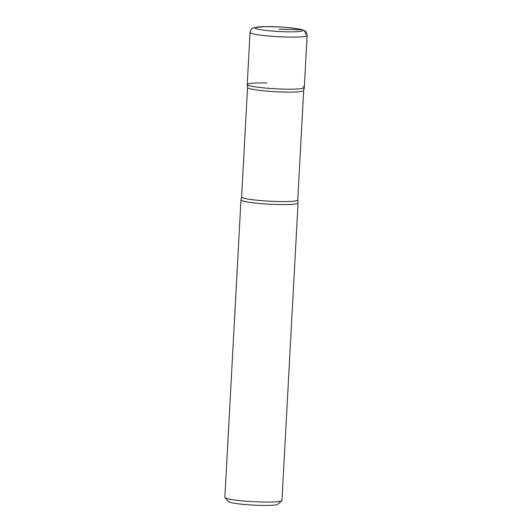 <?xml version="1.0" encoding="UTF-8"?>
<svg xmlns="http://www.w3.org/2000/svg" width="532" height="532" viewBox="0 0 532 532"><rect width="100%" height="100%" fill="white"/><g stroke="black" fill="none" stroke-linecap="round" stroke-linejoin="round"><path stroke-width="0.8" d="M281.8 500.738L277.81 504.289A24.771 2.374 -176.9 0 1 260.973 505.4A24.771 2.374 -176.9 0 1 228.574 501.623L224.989 497.659A28.582 2.74 3.1 0 0 262.369 502.022A28.582 2.74 3.1 0 0 281.8 500.738A28.582 2.74 3.1 0 0 281.953 500.486L298.06 203.005A28.582 2.74 -176.9 0 1 278.482 204.541A28.582 2.74 -176.9 0 1 240.976 199.912A28.582 2.74 -176.9 0 1 240.996 199.826L241.614 196.98A28.11 2.693 3.1 0 0 278.495 201.535A28.11 2.693 3.1 0 0 297.747 200.019L303.672 90.526A28.11 2.693 -176.9 0 1 284.421 92.043A28.11 2.693 -176.9 0 1 247.546 87.487L241.614 196.98M297.747 200.019L298.053 202.911A28.582 2.74 -176.9 0 1 298.06 203.005M240.976 199.912L224.87 497.393A28.582 2.74 3.1 0 0 224.989 497.666M266.805 82.965A28.582 2.74 3.1 0 0 247.24 84.595A28.582 2.74 3.1 0 0 275.623 88.784A28.582 2.74 3.1 0 0 304.291 87.68A28.582 2.74 3.1 0 0 302.868 86.643M284.733 89.137A28.582 2.74 3.1 0 0 304.311 87.594L307.13 35.511A28.582 2.74 -176.9 0 1 287.553 37.054A28.582 2.74 -176.9 0 1 250.047 32.419L247.227 84.502A28.582 2.74 3.1 0 0 284.733 89.137M278.848 29.233L301.431 29.726A4.761 4.495 -71 0 1 305.687 34.56M271.38 26.66A23.82 2.281 3.1 0 0 256.264 28.735A23.82 2.281 3.1 0 0 286.316 31.8A23.82 2.281 3.1 0 0 301.431 29.726A23.82 2.281 3.1 0 0 271.38 26.66M247.24 84.595L247.546 87.487M304.291 87.68L303.672 90.526M307.13 35.511C306.485 31.042 305.248 31.621 304.484 30.75L302.715 29.952C298.053 28.568 290.253 27.564 279.32 26.946L264.683 26.6L253.817 27.717C252.534 28.642 251.41 27.664 250.047 32.419"/></g></svg>
